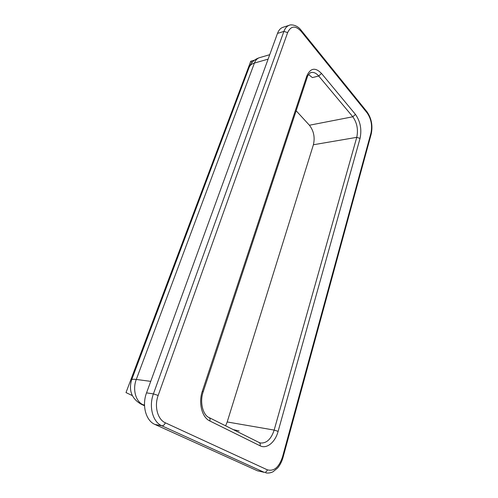<?xml version="1.0" encoding="UTF-8"?>
<svg xmlns="http://www.w3.org/2000/svg" width="498" height="498" viewBox="0 0 498 498"><rect width="100%" height="100%" fill="white"/><g stroke="black" fill="none" stroke-linecap="round" stroke-linejoin="round"><path stroke-width="0.75" d="M225.631 425.815L227.194 421.968L313.398 144.756C315.103 137.404 313.777 130.893 309.414 125.235L296.161 110.768M254.528 60.146L250.774 61.235L251.976 62.543M308.567 74.576L312.408 77.595L318.72 76.02L321.503 73.443C315.296 67.093 310.391 67.958 306.793 76.038L202.381 391.055L203.209 391.745L307.21 77.364L306.793 76.038M301.147 31.362L301.116 30.229C296.304 23.78 289.394 24.744 289.338 25.267L282.932 27.322C280.523 28.137 278.712 30.166 277.486 33.416L146.543 392.866C141.725 405.384 145.877 420.735 154.922 424.445L257.416 470.791L264.214 472.341C265.658 472.471 266.704 471.637 267.358 469.832L165.342 422.802C157.611 419.559 154.075 406.3 158.165 395.449L287.639 32.594C290.944 25.734 295.445 25.323 301.147 31.362L367.163 112.965C371.197 118.879 372.46 125.583 370.948 133.084L282.528 456.878C279.048 467.28 273.993 471.594 267.358 469.832M132.337 395.599L126.006 392.58L250.774 61.235M307.166 77.495L307.21 77.364C307.285 75.783 310.652 71.924 311.15 72.565C313.74 72.005 316.261 73.156 318.72 76.02L352.808 116.775L355.454 114.397L321.503 73.443M202.381 391.055C198.235 402.894 201.927 417.417 209.845 420.978C210.287 419.335 210.019 418.195 209.036 417.542C203.34 415.463 199.306 402.496 203.209 391.745M209.845 420.978L260.099 445.803C260.46 444.26 260.143 443.164 259.153 442.523L209.036 417.542M260.099 445.803C266.76 449.308 275.245 442.224 278.114 431.368L274.155 430.079C271.192 439.068 266.667 443.376 260.572 443.002L259.153 442.523M309.414 125.235L352.808 116.775C357.054 122.794 358.367 129.648 356.755 137.342L360.048 138.407C361.909 129.436 360.378 121.437 355.454 114.397M278.114 431.368L360.048 138.407M313.398 144.756L356.755 137.342L274.155 430.079L227.194 421.968M287.639 32.594L283.91 31.393L153.415 393.899L158.165 395.449M146.543 392.866L153.415 393.899C148.603 406.555 152.768 422.055 161.819 425.784C163.3 425.852 164.477 424.856 165.342 422.802M367.163 112.965L367.045 111.851L301.041 30.141M289.338 25.267C286.935 26.077 285.13 28.118 283.91 31.393L277.486 33.416M154.922 424.445L161.819 425.784L264.214 472.341L257.416 470.791M370.948 133.084L371.234 133.962C372.921 125.751 371.52 118.381 367.045 111.851L366.964 111.757M283.063 457.301L282.528 456.878M265.77 472.863C268.229 473.305 270.644 472.944 273.022 471.768L277.616 468.002C280.075 465.082 281.893 461.503 283.069 457.27L371.203 134.068M131.646 379.806L249.031 67.666C249.753 65.468 251.546 63.937 254.41 63.072C255.53 60.177 257.205 58.384 259.433 57.693C254.652 59.218 251.26 62.337 249.261 67.049M150.726 381.368L136.284 379.451C133.296 379.071 131.727 379.258 131.572 380.011C128.59 390.575 131.702 398.593 140.897 404.059L143.051 404.75C135.717 401.581 132.393 389.336 136.284 379.451L254.41 63.072L268.111 59.138M233.282 429.625L239.133 430.969M144.513 405.44L143.051 404.75L144.507 404.992M144.526 405.764L141.177 404.189M259.433 57.693L269.735 54.687"/></g></svg>
